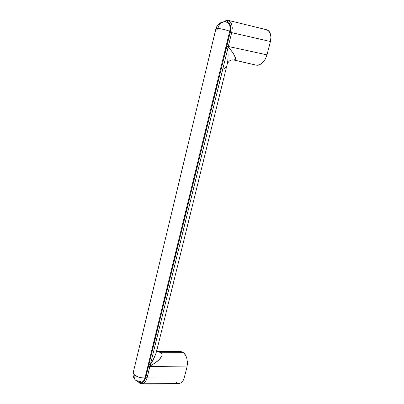 <?xml version="1.0" encoding="UTF-8"?>
<svg xmlns="http://www.w3.org/2000/svg" width="404" height="404" viewBox="0 0 404 404"><rect width="100%" height="100%" fill="white"/><g stroke="black" fill="none" stroke-linecap="round" stroke-linejoin="round"><path stroke-width="0.61" d="M133.376 372.049C133.022 372.897 133.355 373.821 134.381 374.811C137.254 377.094 140.799 378.119 145.001 377.881C140.809 378.099 137.269 377.073 134.381 374.811C133.835 377.048 134.259 378.861 135.653 380.25C134.259 378.861 133.835 377.048 134.381 374.811L133.254 372.453C132.679 375.538 133.477 378.134 135.653 380.25C137.365 381.735 139.35 382.356 141.602 382.123C143.268 381.729 144.4 380.316 145.001 377.881C144.4 380.316 143.268 381.729 141.602 382.123L135.653 380.25M226.361 22.164L224.871 21.831C221.392 22.033 219.054 24.235 217.857 28.442C219.054 24.235 221.392 22.033 224.871 21.831L227.391 22.392C229.866 23.861 230.649 26.81 229.74 31.224C230.649 26.81 229.866 23.861 227.391 22.392C229.866 23.861 230.649 26.81 229.74 31.224C225.518 29.734 221.559 28.805 217.857 28.442C221.564 28.815 225.523 29.744 229.74 31.224L145.001 377.881L144.016 380.331L142.551 381.805L141.516 382.128M133.315 372.205L215.908 28.775C215.978 28.467 216.625 28.356 217.857 28.442C216.483 28.361 215.837 28.492 215.918 28.841M217.812 30.047L216.837 29.583M139.062 382.739L138.814 381.947L139.804 383.234L138.931 382.083L139.127 382.79L139.769 383.209M227.72 20.24L226.639 21.023C230.179 22.326 231.366 26.083 230.199 32.3L145.738 377.538C144.4 382.007 142.309 383.638 139.461 382.431L141.355 382.876L143.173 382.139L144.693 380.285L145.738 377.538L230.199 32.3L230.704 28.305L230.204 24.796L228.78 22.255L226.639 21.023L225.922 21.149L226.487 20.362L225.922 21.149L227.629 20.22M181.002 351.606L183.451 352.677L185.542 355.197L186.961 358.803L187.481 362.928L187.012 366.938L184.173 377.998L183.017 380.871L181.305 382.8L178.942 383.583L181.305 382.8C182.138 382.558 183.098 380.957 184.173 377.998L187.012 366.938L149.854 366.514L147.056 377.922L184.173 377.998L147.056 377.922C145.955 381.038 144.996 382.724 144.178 382.982L141.461 383.77M177.109 383.103L175.932 382.3M225.922 21.149L224.296 21.816L225.922 21.149M227.245 22.336L228.3 22.937L229.629 24.932L230.139 27.846L229.74 31.224L145.001 377.881C144.4 380.316 143.268 381.729 141.602 382.123L139.153 381.154M266.342 29.679L268.306 30.623L270.2 33.259L270.943 37.092L270.417 41.516L231.674 32.643L228.285 46.465L266.999 54.848L270.417 41.516L266.999 54.848L265.307 59.105L262.711 62.57L259.62 64.701L256.515 65.18L255.591 64.968M264.842 29.396L265.579 29.573M233.315 59.888L256.05 65.1L233.234 59.873M183.446 352.677L178.901 352.697L183.446 352.677C184.901 353.722 186.072 355.762 186.961 358.803L186.991 358.919M227.149 64.382L227.811 60.863L228.098 55.005L227.76 48.828L150.389 364.529L153.338 359.424L155.702 354.086L156.777 350.48M141.471 383.77L141.875 383.8C144.258 383.669 145.985 381.709 147.056 377.922L145.738 377.538L147.056 377.922L149.854 366.514L148.531 366.125L149.854 366.514L149.965 366.049L148.627 365.706L149.965 366.049C157.494 362.186 164.458 355.899 161.312 352.808L157.55 351.43L161.262 352.768L157.893 351.707L161.262 352.768L178.901 352.697L161.262 352.768L162.135 354.495L161.666 356.379L158.833 359.974L154.757 363.191L149.965 366.049L149.854 366.514L187.012 366.938L187.481 362.928M181.32 351.652L180.825 351.591M266.999 54.848L228.285 46.465L228.149 47.015L231.613 51.131L234.239 55.03L235.527 58.403L235.234 59.6L233.724 59.964L256.515 65.18C258.297 65.524 260.363 64.65 262.711 62.57L265.307 59.105L266.999 54.848M227.583 20.21L227.8 20.261C229.502 20.665 230.775 22.023 231.613 24.336L232.123 26.836C232.366 27.411 232.214 29.351 231.674 32.643L270.417 41.516L270.943 37.092L270.2 33.259C269.347 31.3 268.089 30.113 266.438 29.704L227.806 20.261C231.618 21.76 232.906 25.886 231.674 32.643L230.199 32.3L231.674 32.643L228.285 46.465L226.821 46.117L228.285 46.465L228.149 47.015C233.845 53.182 237.996 60.216 233.79 59.969L233.113 59.853M223.861 68.488L224.73 68.316M225.245 67.988L226.144 66.892M233.184 59.863L233.138 59.858C231.669 59.832 230.366 60.267 229.235 61.161L227.391 63.403C228.194 59.267 228.321 54.414 227.76 48.828L228.149 47.015L226.689 46.617L228.149 47.015L227.76 48.828L226.21 48.455L227.76 48.828L150.389 364.529C153.227 360.136 155.272 355.803 156.52 351.531L157.136 348.122M157.903 351.717L157.499 351.379L157.919 351.738L157.58 351.46L180.623 351.586M149.965 366.049L150.389 364.529L148.98 364.156L150.389 364.529L149.965 366.049M224.715 21.826C220.261 21.978 217.332 24.265 215.928 28.689M226.498 20.357L227.427 20.2M227.396 63.388L156.52 351.546M139.814 383.239L141.875 383.795L178.957 383.583M157.919 351.738L156.833 350.374L156.52 351.531M226.457 20.367L223.503 21.866M139.026 382.694L138.355 381.81"/></g></svg>
